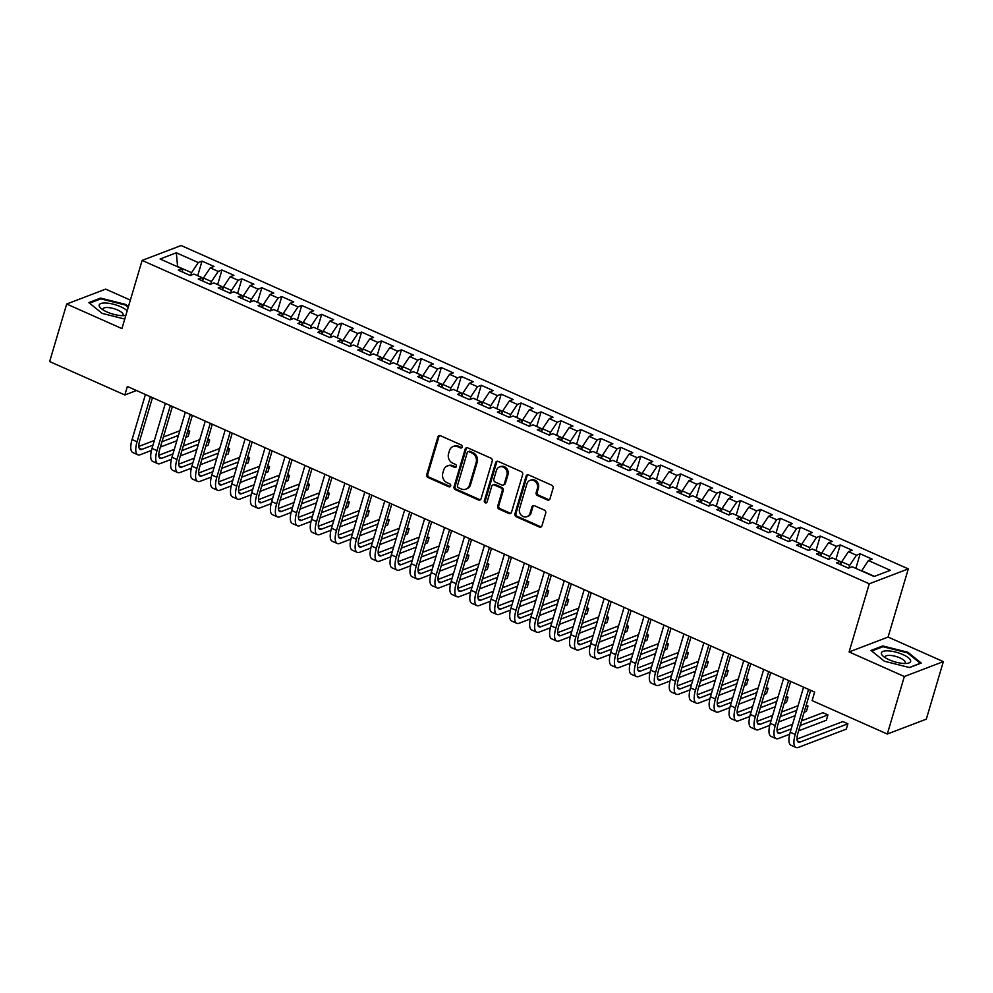 <?xml version="1.0" encoding="UTF-8"?>
<svg xmlns="http://www.w3.org/2000/svg" width="993" height="993" viewBox="0 0 993 993"><rect width="100%" height="100%" fill="white"/><g stroke="black" fill="none" stroke-linecap="round" stroke-linejoin="round"><path stroke-width="1.49" d="M462.204 447.049A1.614 1.415 -110.9 0 0 461.273 444.976L440.47 435.728A2.296 2.011 -110.9 0 0 437.888 436.945L426.742 474.592A2.296 2.011 -110.9 0 0 428.082 477.546L448.886 486.793A1.614 1.415 -110.9 0 0 450.685 485.949A1.614 1.415 -110.9 0 0 449.742 483.864L447.061 482.672A7.361 6.442 -110.9 0 1 442.779 473.202L443.697 470.061A7.361 6.442 -110.9 0 1 447.346 465.965A7.361 6.442 -110.9 0 1 451.952 466.151L454.645 467.355A1.614 1.415 -110.9 0 0 455.514 464.426L452.82 463.222A7.361 6.442 -110.9 0 1 448.538 453.751L449.469 450.611A7.361 6.442 -110.9 0 1 453.106 446.527A7.361 6.442 -110.9 0 1 457.711 446.701L460.404 447.905A1.614 1.415 -110.9 0 0 462.204 447.049M547.391 499.963A2.296 2.011 -110.9 0 0 549.973 498.734L553.101 488.171A2.296 2.011 -110.9 0 0 551.76 485.217L528.661 474.939A2.296 2.011 -110.9 0 0 526.079 476.168L514.933 513.803A2.296 2.011 -110.9 0 0 516.273 516.77L539.373 527.035A2.296 2.011 -110.9 0 0 541.955 525.818L545.728 513.058A2.296 2.011 -110.9 0 0 544.387 510.104L534.507 505.71A2.296 2.011 -110.9 0 0 531.925 506.926L530.051 513.257A6.157 5.387 -110.9 0 1 527.01 516.67A6.157 5.387 -110.9 0 1 521.139 515.044A6.157 5.387 -110.9 0 1 519.575 508.59L526.923 483.814A6.157 5.387 -110.9 0 1 529.964 480.401A6.157 5.387 -110.9 0 1 535.835 482.015A6.157 5.387 -110.9 0 1 537.399 488.469L536.17 492.602A2.296 2.011 -110.9 0 0 537.511 495.557L547.391 499.963L548.446 499.553A2.296 2.011 -110.9 0 0 549.328 499.727M904.338 676.518L943.35 661.623L888.102 637.059L849.102 651.954L904.338 676.518L887.308 734.038L812.113 700.611L814.632 692.084L127.365 386.463L124.845 394.978L136.513 390.522M849.102 651.954L869.285 583.785L142.123 260.414L181.136 245.519L908.297 568.89L869.285 583.785M130.368 300.097L105.692 289.124L66.692 304.019L121.928 328.596L142.123 260.414M66.692 304.019L49.65 361.551L124.845 394.978M492.218 461.1A2.296 2.011 -110.9 0 0 490.877 458.145L467.777 447.868A2.296 2.011 -110.9 0 0 465.196 449.084L454.049 486.731A2.296 2.011 -110.9 0 0 455.39 489.698L478.489 499.963A2.296 2.011 -110.9 0 0 481.071 498.747L492.218 461.1M498.225 461.41L521.325 471.675A2.296 2.011 -110.9 0 1 522.653 474.642L511.507 512.276A2.296 2.011 -110.9 0 1 508.937 513.505L499.045 509.111A2.296 2.011 -110.9 0 1 497.704 506.145L502.235 490.877A2.296 2.011 -110.9 0 0 500.894 487.911L494.328 485.006A2.296 2.011 -110.9 0 0 491.758 486.222L487.042 502.11A1.614 1.415 -110.9 0 1 484.311 500.894L495.644 462.626A2.296 2.011 -110.9 0 1 498.225 461.41M197.694 275.719L202.013 261.122L198.265 262.549L176.332 252.793L160.096 258.999L182.029 268.755L178.293 270.183L190.259 275.495L194.007 274.068L201.976 277.618L198.24 279.045L210.206 284.37L213.942 282.943L221.923 286.493L218.175 287.92L230.153 293.245L233.889 291.805L241.87 295.355L238.121 296.783L250.087 302.108L253.836 300.68L261.817 304.23L258.068 305.658L270.034 310.983L273.783 309.543L281.751 313.093L278.015 314.52L289.981 319.845L293.717 318.418L301.698 321.968L297.962 323.395L309.928 328.72L313.664 327.293L321.645 330.83L317.897 332.258L329.862 337.583L333.611 336.155L341.592 339.705L337.843 341.133L349.809 346.458L353.558 345.03L361.526 348.568L357.79 349.995L369.756 355.32L373.492 353.893L381.473 357.443L377.737 358.87L389.703 364.195L393.439 362.768L401.42 366.305L397.672 367.745L409.65 373.058L413.386 371.63L421.367 375.18L417.619 376.608L429.584 381.933L433.333 380.505L441.314 384.043L437.565 385.483L449.531 390.795L453.28 389.368L461.249 392.918L457.512 394.345L469.478 399.67L473.214 398.243L481.195 401.78L477.459 403.22L489.425 408.533L493.161 407.105L501.142 410.655L497.394 412.083L509.359 417.408L513.108 415.98L521.089 419.53L517.341 420.958L529.306 426.27L533.055 424.843L541.024 428.393L537.287 429.82L549.253 435.145L552.989 433.718L560.971 437.268L557.234 438.695L569.2 444.008L572.936 442.58L580.917 446.13L577.169 447.558L589.134 452.882L592.883 451.455L600.864 455.005L597.116 456.432L609.081 461.745L612.83 460.318L620.799 463.868L617.063 465.295L629.028 470.62L632.777 469.192L640.746 472.742L637.01 474.17L648.975 479.495L652.711 478.055L660.693 481.605L656.956 483.032L668.922 488.357L672.658 486.93L680.639 490.48L676.891 491.907L688.857 497.232L692.605 495.792L700.586 499.342L696.838 500.77L708.803 506.095L712.552 504.667L720.521 508.217L716.785 509.645L728.75 514.97L732.486 513.53L740.468 517.08L736.732 518.507L748.697 523.832L752.433 522.405L760.415 525.955L756.666 527.382L768.632 532.707L772.38 531.28L780.361 534.817L776.613 536.245L788.579 541.57L792.327 540.142L800.296 543.692L796.56 545.12L808.525 550.445L812.274 549.017L820.243 552.555L816.507 553.982L828.472 559.307L832.208 557.88L840.19 561.43L836.441 562.857L848.419 568.182L852.155 566.755L874.101 576.511L890.336 570.305L868.391 560.548L861.576 570.938M202.013 261.122L213.979 266.447L210.243 267.874L218.212 271.424L211.472 281.553L210.69 284.184M217.641 284.581L221.96 269.997L218.212 271.424M221.96 269.997L233.926 275.309L230.177 276.737L238.159 280.287L231.419 290.428L230.637 293.047M237.575 293.456L241.907 278.859L238.159 280.287M241.907 278.859L253.873 284.184L250.124 285.612L258.106 289.162L251.366 299.29L250.584 301.922M257.522 302.319L261.842 287.734L258.106 289.162M261.842 287.734L273.807 293.047L270.071 294.487L278.052 298.024L271.3 308.165L270.53 310.784M277.469 311.194L281.789 296.597L278.052 298.024M281.789 296.597L293.754 301.922L290.018 303.349L297.987 306.899L291.247 317.028L290.477 319.659M297.416 320.056L301.735 305.472L297.987 306.899M301.735 305.472L313.701 310.784L309.953 312.224L317.934 315.762L311.194 325.903L310.412 328.522M317.35 328.931L321.682 314.334L317.934 315.762M321.682 314.334L333.648 319.659L329.899 321.087L337.881 324.637L331.141 334.765L330.359 337.397M337.297 337.794L341.617 323.209L337.881 324.637M341.617 323.209L353.595 328.534L349.846 329.961L357.828 333.499L351.088 343.64L350.306 346.272M357.244 346.669L361.564 332.072L357.828 333.499M361.564 332.072L373.529 337.397L369.793 338.824L377.762 342.374L371.022 352.503L370.252 355.134M377.191 355.531L381.511 340.947L377.762 342.374M381.511 340.947L393.476 346.272L389.74 347.699L397.709 351.237L390.969 361.378L390.187 364.009M397.138 364.406L401.457 349.809L397.709 351.237M401.457 349.809L413.423 355.134L409.675 356.561L417.656 360.111L410.916 370.24L410.134 372.871M417.072 373.269L421.404 358.684L417.656 360.111M421.404 358.684L433.37 364.009L429.621 365.436L437.603 368.986L430.863 379.115L430.081 381.746M437.019 382.144L441.339 367.547L437.603 368.986M441.339 367.547L453.304 372.871L449.568 374.299L457.55 377.849L450.797 387.978L450.028 390.609M456.966 391.006L461.286 376.421L457.55 377.849M461.286 376.421L473.251 381.746L469.515 383.174L477.484 386.724L470.744 396.852L469.962 399.484M476.913 399.881L481.233 385.284L477.484 386.724M481.233 385.284L493.198 390.609L489.45 392.036L497.431 395.586L490.691 405.715L489.909 408.346M496.848 408.744L501.18 394.159L497.431 395.586M501.18 394.159L513.145 399.484L509.397 400.911L517.378 404.461L510.638 414.59L509.856 417.221M516.794 417.619L521.114 403.021L517.378 404.461M521.114 403.021L533.08 408.346L529.343 409.774L537.325 413.324L530.585 423.452L529.803 426.084M536.741 426.481L541.061 411.896L537.325 413.324M541.061 411.896L553.027 417.221L549.29 418.649L557.259 422.199L550.519 432.327L549.75 434.959M556.688 435.356L561.008 420.771L557.259 422.199M561.008 420.771L572.973 426.084L569.237 427.511L577.206 431.061L570.466 441.19L569.684 443.821M576.635 444.231L580.955 429.634L577.206 431.061M580.955 429.634L592.92 434.959L589.172 436.386L597.153 439.936L590.413 450.065L589.631 452.696M596.57 453.093L600.902 438.509L597.153 439.936M600.902 438.509L612.867 443.821L609.119 445.249L617.1 448.799L610.36 458.927L609.578 461.559M616.516 461.968L620.836 447.371L617.1 448.799M620.836 447.371L632.802 452.696L629.066 454.124L637.047 457.674L630.294 467.802L629.525 470.434M636.463 470.831L640.783 456.246L637.047 457.674M640.783 456.246L652.749 461.559L649.012 462.986L656.981 466.536L650.241 476.677L649.459 479.296M656.41 479.706L660.73 465.109L656.981 466.536M660.73 465.109L672.695 470.434L668.947 471.861L676.928 475.411L670.188 485.54L669.406 488.171M676.345 488.568L680.677 473.984L676.928 475.411M680.677 473.984L692.642 479.296L688.894 480.736L696.875 484.274L690.135 494.415L689.353 497.034M696.292 497.443L700.611 482.846L696.875 484.274M700.611 482.846L712.577 488.171L708.841 489.599L716.822 493.149L710.082 503.277L709.3 505.909M716.238 506.306L720.558 491.721L716.822 493.149M720.558 491.721L732.524 497.034L728.788 498.474L736.756 502.011L730.016 512.152L729.247 514.771M736.185 515.181L740.505 500.584L736.756 502.011M740.505 500.584L752.471 505.909L748.722 507.336L756.703 510.886L749.963 521.015L749.181 523.646M756.132 524.043L760.452 509.459L756.703 510.886M760.452 509.459L772.417 514.771L768.669 516.211L776.65 519.749L769.91 529.89L769.128 532.509M776.067 532.918L780.399 518.321L776.65 519.749M780.399 518.321L792.364 523.646L788.616 525.074L796.597 528.624L789.857 538.752L789.075 541.384M796.014 541.781L800.333 527.196L796.597 528.624M800.333 527.196L812.299 532.521L808.563 533.949L816.544 537.486L809.791 547.627L809.022 550.259M815.961 550.656L820.28 536.059L816.544 537.486M820.28 536.059L832.246 541.384L828.51 542.811L836.478 546.361L829.738 556.49L828.956 559.121M835.907 559.518L840.227 544.934L836.478 546.361M840.227 544.934L852.193 550.259L848.444 551.686L856.425 555.224L849.685 565.365L848.903 567.996M855.842 568.393L860.174 553.796L856.425 555.224M860.174 553.796L872.139 559.121L868.391 560.548M840.19 561.43L841.046 564.905M874.448 576.374L861.651 570.677M820.243 552.555L821.099 556.03M849.685 565.365L841.704 561.815L840.934 564.446M848.444 551.686L841.704 561.815M800.296 543.692L801.152 547.168M829.738 556.49L821.757 552.94L820.988 555.571M828.51 542.811L821.757 552.94M780.361 534.817L781.206 538.293M809.791 547.627L801.823 544.077L801.041 546.709M808.563 533.949L801.823 544.077M760.415 525.955L761.259 529.418M789.857 538.752L781.876 535.202L781.094 537.834M788.616 525.074L781.876 535.202M740.468 517.08L741.324 520.555M769.91 529.89L761.929 526.34L761.147 528.971M768.669 516.211L761.929 526.34M720.521 508.217L721.377 511.68M749.963 521.015L741.982 517.465L741.212 520.096M748.722 507.336L741.982 517.465M700.586 499.342L701.43 502.818M730.016 512.152L722.048 508.602L721.266 511.234M728.788 498.474L722.048 508.602M680.639 490.48L681.483 493.943M710.082 503.277L702.101 499.727L701.319 502.359M708.841 489.599L702.101 499.727M660.693 481.605L661.549 485.08M690.135 494.415L682.154 490.865L681.372 493.496M688.894 480.736L682.154 490.865M640.746 472.742L641.602 476.206M670.188 485.54L662.207 481.99L661.437 484.621M668.947 471.861L662.207 481.99M620.799 463.868L621.655 467.343M650.241 476.677L642.26 473.127L641.49 475.759M649.012 462.986L642.26 473.127M600.864 455.005L601.708 458.468M630.294 467.802L622.326 464.252L621.544 466.884M629.066 454.124L622.326 464.252M580.917 446.13L581.761 449.606M610.36 458.927L602.379 455.39L601.597 458.009M609.119 445.249L602.379 455.39M560.971 437.268L561.827 440.731M590.413 450.065L582.432 446.515L581.65 449.146M589.172 436.386L582.432 446.515M541.024 428.393L541.88 431.868M570.466 441.19L562.485 437.652L561.715 440.271M569.237 427.511L562.485 437.652M521.089 419.53L521.933 422.993M550.519 432.327L542.55 428.777L541.768 431.409M549.29 418.649L542.55 428.777M501.142 410.655L501.986 414.131M530.585 423.452L522.603 419.915L521.821 422.534M529.343 409.774L522.603 419.915M481.195 401.78L482.052 405.256M510.638 414.59L502.657 411.04L501.875 413.671M509.397 400.911L502.657 411.04M461.249 392.918L462.105 396.393M490.691 405.715L482.71 402.177L481.94 404.796M489.45 392.036L482.71 402.177M441.314 384.043L442.158 387.518M470.744 396.852L462.775 393.302L461.993 395.934M469.515 383.174L462.775 393.302M421.367 375.18L422.211 378.656M450.797 387.978L442.828 384.44L442.046 387.059M449.568 374.299L442.828 384.44M401.42 366.305L402.264 369.781M430.863 379.115L422.881 375.565L422.099 378.196M429.621 365.436L422.881 375.565M381.473 357.443L382.33 360.918M410.916 370.24L402.935 366.69L402.153 369.322M409.675 356.561L402.935 366.69M361.526 348.568L362.383 352.043M390.969 361.378L382.988 357.828L382.218 360.459M389.74 347.699L382.988 357.828M341.592 339.705L342.436 343.181M371.022 352.503L363.053 348.953L362.271 351.584M369.793 338.824L363.053 348.953M321.645 330.83L322.489 334.306M351.088 343.64L343.106 340.09L342.324 342.722M349.846 329.961L343.106 340.09M301.698 321.968L302.555 325.431M331.141 334.765L323.159 331.215L322.377 333.847M329.899 321.087L323.159 331.215M281.751 313.093L282.608 316.568M311.194 325.903L303.213 322.353L302.443 324.984M309.953 312.224L303.213 322.353M261.817 304.23L262.661 307.693M291.247 317.028L283.278 313.478L282.496 316.109M290.018 303.349L283.278 313.478M241.87 295.355L242.714 298.831M271.3 308.165L263.331 304.615L262.549 307.247M270.071 294.487L263.331 304.615M221.923 286.493L222.767 289.956M251.366 299.29L243.384 295.74L242.602 298.372M250.124 285.612L243.384 295.74M201.976 277.618L202.833 281.093M231.419 290.428L223.437 286.878L222.655 289.509M230.177 276.737L223.437 286.878M182.029 268.755L182.886 272.219M211.472 281.553L203.491 278.003L202.721 280.634M210.243 267.874L203.491 278.003M887.308 734.038L926.308 719.155L943.35 661.623M888.102 637.059L908.297 568.89M198.265 262.549L191.525 272.69L190.755 275.309M191.525 272.69L177.573 266.472L176.332 252.793M128.432 306.651L125.664 304.417L100.541 298.099L88.799 302.592L102.167 313.391L124.758 319.063M882.752 645.946L870.998 650.427L884.378 661.226L909.501 667.544L921.243 663.063L907.875 652.264L882.752 645.946L882.454 646.927M461.894 447.62A1.614 1.415 -110.9 0 1 461.46 447.495L458.766 446.304A7.361 6.442 -110.9 0 0 454.161 446.118L453.106 446.527M447.346 465.965L448.402 465.568A7.361 6.442 -110.9 0 1 453.007 465.754L455.7 466.946A1.614 1.415 -110.9 0 0 456.122 467.058M439.589 435.555A2.296 2.011 -110.9 0 0 438.943 436.548L427.797 474.182A2.296 2.011 -110.9 0 0 429.137 477.149L449.941 486.396A1.614 1.415 -110.9 0 0 450.363 486.508M466.896 447.694A2.296 2.011 -110.9 0 0 466.251 448.687L455.104 486.334A2.296 2.011 -110.9 0 0 456.445 489.288L479.545 499.566A2.296 2.011 -110.9 0 0 480.426 499.74M469.068 451.753A1.614 1.415 -110.9 0 0 467.256 452.609L457.475 485.651A1.614 1.415 -110.9 0 0 458.406 487.724L461.249 488.99A7.361 6.442 -110.9 0 0 465.854 489.164A7.361 6.442 -110.9 0 0 469.49 485.08L476.181 462.49A7.361 6.442 -110.9 0 0 471.898 453.019L469.068 451.753L470.123 451.356A1.614 1.415 -110.9 0 0 469.106 451.306L468.063 451.716M465.854 489.164L466.909 488.767A7.361 6.442 -110.9 0 0 470.545 484.671L469.49 485.08M470.123 451.356L472.953 452.609A7.361 6.442 -110.9 0 1 477.236 462.093L470.545 484.671M492.888 484.944L493.943 484.547A2.296 2.011 -110.9 0 1 495.383 484.596L501.949 487.513A2.296 2.011 -110.9 0 1 503.277 490.48L498.759 505.747A2.296 2.011 -110.9 0 0 500.1 508.701L509.98 513.096A2.296 2.011 -110.9 0 0 510.861 513.269M497.344 461.236A2.296 2.011 -110.9 0 0 496.699 462.229L485.366 500.497A1.614 1.415 -110.9 0 0 486.731 502.681M506.926 475.039A6.157 5.387 -110.9 0 0 505.363 468.584A6.157 5.387 -110.9 0 0 499.491 466.958A6.157 5.387 -110.9 0 0 496.45 470.384L493.856 479.11A2.296 2.011 -110.9 0 0 495.197 482.077L501.763 484.994A2.296 2.011 -110.9 0 0 504.332 483.765L506.926 475.039L507.969 474.629A6.157 5.387 -110.9 0 0 506.418 468.175A6.157 5.387 -110.9 0 0 500.546 466.561L499.491 466.958M503.203 485.043L504.245 484.646A2.296 2.011 -110.9 0 0 505.387 483.368L504.332 483.765M507.969 474.629L505.387 483.368M529.964 480.401L531.019 479.991A6.157 5.387 -110.9 0 1 536.89 481.605A6.157 5.387 -110.9 0 1 538.442 488.072L537.225 492.193A2.296 2.011 -110.9 0 0 538.566 495.159L548.446 499.553M527.01 516.67L528.065 516.261A6.157 5.387 -110.9 0 0 531.106 512.847L530.051 513.257M533.626 505.536A2.296 2.011 -110.9 0 0 532.98 506.517L531.106 512.847M527.779 474.766A2.296 2.011 -110.9 0 0 527.134 475.759L515.988 513.406A2.296 2.011 -110.9 0 0 517.328 516.36L540.428 526.638A2.296 2.011 -110.9 0 0 541.309 526.811M125.428 305.199L125.664 304.417M100.256 299.092L100.541 298.099M907.639 653.034L907.875 652.264M151.482 450.437L140.236 454.72A17.564 6.38 -66 0 1 137.828 454.794L132.839 452.585A17.564 6.38 -66 0 1 132.069 439.551L145.425 394.494M137.828 454.794A17.564 6.38 -66 0 1 137.059 441.761L150.402 396.704M152.475 397.622L139.69 440.755A11.717 4.257 114 0 0 140.212 449.444A11.717 4.257 114 0 0 141.813 449.395L152.996 445.137M161.983 441.699L178.442 435.418M187.441 431.98L189.725 431.111L187.938 430.304M138.834 446.416L154.362 440.482M163.361 437.044L179.82 430.763M189.725 431.111L188.149 436.436L185.865 437.305M176.866 440.743L160.407 447.024M171.417 459.3L160.183 463.594A17.564 6.38 -66 0 1 157.775 463.669L152.785 461.447A17.564 6.38 -66 0 1 152.016 448.414L165.359 403.357M157.775 463.669A17.564 6.38 -66 0 1 157.006 450.636L170.349 405.578M172.41 406.497L159.637 449.63A11.717 4.257 114 0 0 160.146 458.319A11.717 4.257 114 0 0 161.76 458.269L172.931 454M181.93 450.561L198.389 444.281M207.388 440.842L209.672 439.973L207.872 439.179M158.781 455.278L174.309 449.357M183.308 445.919L199.754 439.638M209.672 439.973L208.096 445.298L205.799 446.18M196.8 449.606L180.354 455.886M191.364 468.175L180.118 472.469A17.564 6.38 -66 0 1 177.71 472.544L172.732 470.322A17.564 6.38 -66 0 1 171.963 457.289L185.306 412.232M177.71 472.544A17.564 6.38 -66 0 1 176.953 459.498L190.296 414.441M192.357 415.359L179.584 458.493A11.717 4.257 114 0 0 180.093 467.182A11.717 4.257 114 0 0 181.694 467.132L192.878 462.875M201.877 459.436L218.323 453.156M227.323 449.717L229.619 448.848L227.819 448.042M178.728 464.153L194.256 458.22M203.255 454.782L219.701 448.501M229.619 448.848L228.042 454.173L225.746 455.042M216.747 458.481L200.301 464.761M127.191 310.834A15.23 4.816 16.5 0 0 110.484 303.573A15.23 4.816 16.5 0 0 99.139 305.645A15.23 4.816 16.5 0 0 101.087 308.475A15.23 4.816 16.5 0 0 124.907 315.538A15.23 4.816 16.5 0 0 125.85 315.364M122.238 315.65A10.427 3.302 16.5 0 0 123.033 314.818A10.427 3.302 16.5 0 0 123.07 314.371A10.427 3.302 16.5 0 0 113.326 308.5A10.427 3.302 16.5 0 0 103.049 308.897A10.427 3.302 16.5 0 0 103.011 309.332A10.427 3.302 16.5 0 0 103.26 310.027M89.531 303.175L100.839 298.868L125.168 304.988L128.196 307.433M910.655 660.854A15.23 4.816 16.5 0 0 895.45 652.029A15.23 4.816 16.5 0 0 881.35 653.493A15.23 4.816 16.5 0 0 883.298 656.323A15.23 4.816 16.5 0 0 907.118 663.374A15.23 4.816 16.5 0 0 910.655 660.854M904.449 663.498A10.427 3.302 16.5 0 0 905.244 662.654A10.427 3.302 16.5 0 0 905.281 662.219A10.427 3.302 16.5 0 0 895.537 656.348A10.427 3.302 16.5 0 0 885.26 656.733A10.427 3.302 16.5 0 0 885.222 657.167A10.427 3.302 16.5 0 0 885.458 657.875M871.742 651.023L883.038 646.704L907.379 652.823L920.337 663.287L909.315 667.507M211.31 477.037L200.065 481.332A17.564 6.38 -66 0 1 197.657 481.406L192.679 479.185A17.564 6.38 -66 0 1 191.91 466.151L205.253 421.094M197.657 481.406A17.564 6.38 -66 0 1 196.887 468.373L210.243 423.316M212.303 424.234L199.531 467.368A11.717 4.257 114 0 0 200.04 476.057A11.717 4.257 114 0 0 201.641 476.007L212.825 471.737M221.824 468.299L238.27 462.018M247.269 458.592L249.566 457.711L247.766 456.917M198.662 473.028L214.203 467.095M223.202 463.657L239.648 457.376M249.566 457.711L247.989 463.036L245.693 463.917M236.694 467.343L220.247 473.624M231.257 485.912L220.012 490.207A17.564 6.38 -66 0 1 217.604 490.281L212.614 488.059A17.564 6.38 -66 0 1 211.844 475.026L225.2 429.969M217.604 490.281A17.564 6.38 -66 0 1 216.834 477.236L230.177 432.178M232.25 433.097L219.465 476.23A11.717 4.257 114 0 0 219.987 484.919A11.717 4.257 114 0 0 221.588 484.869L232.772 480.612M241.771 477.174L258.217 470.893M267.216 467.455L269.5 466.586L267.713 465.779M218.609 481.89L234.137 475.957M243.136 472.531L259.595 466.238M269.5 466.586L267.924 471.911L265.64 472.78M256.641 476.218L240.182 482.499M251.192 494.775L239.958 499.069A17.564 6.38 -66 0 1 237.55 499.144L232.561 496.922A17.564 6.38 -66 0 1 231.791 483.889L245.134 438.832M237.55 499.144A17.564 6.38 -66 0 1 236.781 486.111L250.124 441.053M252.197 441.972L239.412 485.105A11.717 4.257 114 0 0 239.921 493.794A11.717 4.257 114 0 0 241.535 493.744L252.706 489.475M261.705 486.036L278.164 479.756M287.163 476.33L289.447 475.448L287.66 474.654M238.556 490.765L254.084 484.832M263.083 481.394L279.542 475.113M289.447 475.448L287.871 480.773L285.574 481.655M276.588 485.08L260.129 491.361M271.139 503.65L259.893 507.944A17.564 6.38 -66 0 1 257.497 508.019L252.507 505.797A17.564 6.38 -66 0 1 251.738 492.764L265.081 447.706M257.497 508.019A17.564 6.38 -66 0 1 256.728 494.986L270.071 449.916M272.132 450.834L259.359 493.968A11.717 4.257 114 0 0 259.868 502.669A11.717 4.257 114 0 0 261.469 502.619L272.653 498.349M281.652 494.911L298.099 488.63M307.098 485.192L309.394 484.323L307.594 483.517M258.503 499.628L274.031 493.695M283.03 490.269L299.476 483.988M309.394 484.323L307.818 489.648L305.521 490.517M296.522 493.955L280.076 500.236M291.086 512.512L279.84 516.807A17.564 6.38 -66 0 1 277.432 516.881L272.454 514.672A17.564 6.38 -66 0 1 271.685 501.626L285.028 456.569M277.432 516.881A17.564 6.38 -66 0 1 276.662 503.848L290.018 458.791M292.079 459.709L279.306 502.843A11.717 4.257 114 0 0 279.815 511.532A11.717 4.257 114 0 0 281.416 511.482L292.6 507.212M301.599 503.774L318.045 497.493M327.045 494.067L329.341 493.186L327.541 492.391M278.437 508.503L293.978 502.57M302.977 499.131L319.423 492.851M329.341 493.186L327.764 498.511L325.468 499.392M316.469 502.818L300.023 509.099M311.032 521.387L299.787 525.682A17.564 6.38 -66 0 1 297.379 525.756L292.389 523.534A17.564 6.38 -66 0 1 291.632 510.501L304.975 465.444M297.379 525.756A17.564 6.38 -66 0 1 296.609 512.723L309.953 467.653M312.025 468.572L299.253 511.705A11.717 4.257 114 0 0 299.762 520.406A11.717 4.257 114 0 0 301.363 520.357L312.547 516.087M321.546 512.649L337.992 506.368M346.991 502.93L349.275 502.061L347.488 501.254M298.384 517.365L313.925 511.432M322.924 508.006L339.37 501.726M349.275 502.061L347.699 507.386L345.415 508.255M336.416 511.693L319.969 517.974M330.979 530.25L319.734 534.544A17.564 6.38 -66 0 1 317.326 534.619L312.336 532.409A17.564 6.38 -66 0 1 311.566 519.364L324.922 474.306M317.326 534.619A17.564 6.38 -66 0 1 316.556 521.586L329.899 476.528M331.972 477.447L319.187 520.58A11.717 4.257 114 0 0 319.709 529.269A11.717 4.257 114 0 0 321.31 529.219L332.481 524.949M341.48 521.511L357.939 515.23M366.938 511.805L369.222 510.923L367.435 510.129M318.331 526.24L333.859 520.307M342.858 516.869L359.317 510.588M369.222 510.923L367.646 516.248L365.362 517.13M356.363 520.568L339.904 526.849M350.914 539.125L339.668 543.419A17.564 6.38 -66 0 1 337.272 543.494L332.283 541.272A17.564 6.38 -66 0 1 331.513 528.239L344.856 483.181M337.272 543.494A17.564 6.38 -66 0 1 336.503 530.461L349.846 485.391M351.907 486.309L339.134 529.455A11.717 4.257 114 0 0 339.643 538.144A11.717 4.257 114 0 0 341.257 538.094L352.428 533.824M361.427 530.386L377.886 524.105M386.873 520.667L389.169 519.798L387.369 518.991M338.278 535.103L353.806 529.17M362.805 525.744L379.252 519.463M389.169 519.798L387.593 525.123L385.296 525.992M376.297 529.43L359.851 535.711M370.861 547.987L359.615 552.282A17.564 6.38 -66 0 1 357.207 552.356L352.23 550.147A17.564 6.38 -66 0 1 351.46 537.114L364.803 492.044M357.207 552.356A17.564 6.38 -66 0 1 356.45 539.323L369.793 494.266M371.854 495.184L359.081 538.318A11.717 4.257 114 0 0 359.59 547.006A11.717 4.257 114 0 0 361.191 546.957L372.375 542.687M381.374 539.249L397.821 532.968M406.82 529.542L409.116 528.661L407.316 527.866M358.212 543.978L373.753 538.045M382.752 534.606L399.198 528.326M409.116 528.661L407.54 533.986L405.243 534.867M396.244 538.305L379.798 544.586M390.808 556.862L379.562 561.157A17.564 6.38 -66 0 1 377.154 561.231L372.176 559.009A17.564 6.38 -66 0 1 371.407 545.976L384.75 500.919M377.154 561.231A17.564 6.38 -66 0 1 376.384 548.198L389.74 503.141M391.801 504.059L379.028 547.193A11.717 4.257 114 0 0 379.537 555.881A11.717 4.257 114 0 0 381.138 555.832L392.322 551.562M401.321 548.124L417.768 541.843M426.767 538.405L429.063 537.536L427.263 536.729M378.159 552.84L393.7 546.907M402.699 543.481L419.145 537.201M429.063 537.536L427.474 542.861L425.19 543.73M416.191 547.168L399.745 553.449M410.754 565.725L399.509 570.019A17.564 6.38 -66 0 1 397.101 570.094L392.111 567.884A17.564 6.38 -66 0 1 391.341 554.851L404.697 509.781M397.101 570.094A17.564 6.38 -66 0 1 396.331 557.061L409.675 512.003M411.747 512.922L398.963 556.055A11.717 4.257 114 0 0 399.484 564.744A11.717 4.257 114 0 0 401.085 564.694L412.269 560.424M421.268 556.999L437.714 550.718M446.713 547.28L448.997 546.398L447.21 545.604M398.106 561.715L413.634 555.782M422.633 552.344L439.092 546.063M448.997 546.398L447.421 551.723L445.137 552.604M436.138 556.043L419.679 562.323M430.689 574.599L419.456 578.894A17.564 6.38 -66 0 1 417.048 578.969L412.058 576.747A17.564 6.38 -66 0 1 411.288 563.714L424.632 518.656M417.048 578.969A17.564 6.38 -66 0 1 416.278 565.936L429.621 520.878M431.694 521.797L418.909 564.93A11.717 4.257 114 0 0 419.418 573.619A11.717 4.257 114 0 0 421.032 573.569L432.203 569.299M441.202 565.861L457.661 559.58M466.66 556.142L468.944 555.273L467.157 554.466M418.053 570.578L433.581 564.645M442.58 561.219L459.039 554.938M468.944 555.273L467.368 560.598L465.072 561.467M456.085 564.905L439.626 571.186M450.636 583.462L439.39 587.757A17.564 6.38 -66 0 1 436.994 587.831L432.005 585.622A17.564 6.38 -66 0 1 431.235 572.589L444.579 527.519M436.994 587.831A17.564 6.38 -66 0 1 436.225 574.798L449.568 529.741M451.629 530.659L438.856 573.793A11.717 4.257 114 0 0 439.365 582.481A11.717 4.257 114 0 0 440.966 582.432L452.15 578.162M461.149 574.736L477.596 568.455M486.595 565.017L488.891 564.136L487.091 563.341M438 579.453L453.528 573.52M462.527 570.081L478.974 563.801M488.891 564.136L487.315 569.461L485.018 570.342M476.019 573.78L459.573 580.061M470.583 592.337L459.337 596.632A17.564 6.38 -66 0 1 456.929 596.706L451.952 594.484A17.564 6.38 -66 0 1 451.182 581.451L464.525 536.394M456.929 596.706A17.564 6.38 -66 0 1 456.159 583.673L469.515 538.616M471.576 539.534L458.803 582.668A11.717 4.257 114 0 0 459.312 591.356A11.717 4.257 114 0 0 460.913 591.307L472.097 587.037M481.096 583.599L497.543 577.318M506.542 573.88L508.838 573.011L507.038 572.216M457.934 588.315L473.475 582.394M482.474 578.956L498.92 572.676M508.838 573.011L507.262 578.336L504.965 579.204M495.966 582.643L479.52 588.923M490.53 601.199L479.284 605.494A17.564 6.38 -66 0 1 476.876 605.569L471.886 603.359A17.564 6.38 -66 0 1 471.116 590.326L484.472 545.269M476.876 605.569A17.564 6.38 -66 0 1 476.106 592.536L489.45 547.478M491.523 548.397L478.75 591.53A11.717 4.257 114 0 0 479.259 600.219A11.717 4.257 114 0 0 480.86 600.169L492.044 595.899M501.043 592.473L517.49 586.193M526.489 582.754L528.773 581.873L526.985 581.079M477.881 597.19L493.422 591.257M502.408 587.819L518.867 581.538M528.773 581.873L527.196 587.198L524.912 588.079M515.913 591.518L499.467 597.798M510.476 610.074L499.231 614.369A17.564 6.38 -66 0 1 496.823 614.444L491.833 612.222A17.564 6.38 -66 0 1 491.063 599.189L504.419 554.131M496.823 614.444A17.564 6.38 -66 0 1 496.053 601.41L509.397 556.353M511.469 557.272L498.685 600.405A11.717 4.257 114 0 0 499.206 609.094A11.717 4.257 114 0 0 500.807 609.044L511.978 604.774M520.977 601.336L537.436 595.055M546.435 591.617L548.719 590.748L546.932 589.954M497.828 606.053L513.356 600.132M522.355 596.694L538.814 590.413M548.719 590.748L547.143 596.073L544.859 596.942M535.86 600.38L519.401 606.661M530.411 618.949L519.165 623.232A17.564 6.38 -66 0 1 516.77 623.306L511.78 621.097A17.564 6.38 -66 0 1 511.01 608.064L524.354 563.006M516.77 623.306A17.564 6.38 -66 0 1 516 610.273L529.343 565.216M531.404 566.134L518.631 609.268A11.717 4.257 114 0 0 519.14 617.956A11.717 4.257 114 0 0 520.754 617.907L531.925 613.637M540.924 610.211L557.383 603.93M566.37 600.492L568.666 599.611L566.866 598.816M517.775 614.928L533.303 608.994M542.302 605.556L558.749 599.275M568.666 599.611L567.09 604.948L564.794 605.817M555.795 609.255L539.348 615.536M550.358 627.812L539.112 632.107A17.564 6.38 -66 0 1 536.704 632.181L531.727 629.959A17.564 6.38 -66 0 1 530.957 616.926L544.301 571.869M536.704 632.181A17.564 6.38 -66 0 1 535.947 619.148L549.29 574.091M551.351 575.009L538.578 618.142A11.717 4.257 114 0 0 539.087 626.831A11.717 4.257 114 0 0 540.688 626.782L551.872 622.512M560.871 619.073L577.318 612.793M586.317 609.354L588.613 608.486L586.813 607.691M537.709 623.79L553.25 617.869M562.249 614.431L578.696 608.15M588.613 608.486L587.037 613.811L584.74 614.692M575.741 618.118L559.295 624.398M570.305 636.687L559.059 640.969A17.564 6.38 -66 0 1 556.651 641.044L551.661 638.834A17.564 6.38 -66 0 1 550.904 625.801L564.247 580.744M556.651 641.044A17.564 6.38 -66 0 1 555.881 628.01L569.237 582.953M571.298 583.872L558.525 627.005A11.717 4.257 114 0 0 559.034 635.694A11.717 4.257 114 0 0 560.635 635.644L571.819 631.374M580.818 627.948L597.265 621.668M606.264 618.229L608.56 617.348L606.76 616.554M557.656 632.665L573.197 626.732M582.196 623.294L598.642 617.013M608.56 617.348L606.971 622.685L604.687 623.554M595.688 626.993L579.242 633.273M590.252 645.549L579.006 649.844A17.564 6.38 -66 0 1 576.598 649.918L571.608 647.697A17.564 6.38 -66 0 1 570.838 634.664L584.194 589.606M576.598 649.918A17.564 6.38 -66 0 1 575.828 636.885L589.172 591.828M591.245 592.747L578.46 635.88A11.717 4.257 114 0 0 578.981 644.569A11.717 4.257 114 0 0 580.582 644.519L591.766 640.249M600.753 636.811L617.212 630.53M626.211 627.092L628.495 626.223L626.707 625.429M577.603 641.528L593.131 635.607M602.13 632.169L618.589 625.888M628.495 626.223L626.918 631.548L624.634 632.429M615.635 635.855L599.176 642.136M610.186 654.424L598.953 658.707A17.564 6.38 -66 0 1 596.545 658.793L591.555 656.572A17.564 6.38 -66 0 1 590.785 643.538L604.129 598.481M596.545 658.793A17.564 6.38 -66 0 1 595.775 645.748L609.119 600.691M611.191 601.609L598.407 644.742A11.717 4.257 114 0 0 598.916 653.431A11.717 4.257 114 0 0 600.529 653.382L611.7 649.124M620.699 645.686L637.158 639.405M646.158 635.967L648.441 635.098L646.642 634.291M597.55 650.403L613.078 644.469M622.077 641.031L638.536 634.75M648.441 635.098L646.865 640.423L644.569 641.292M635.582 644.73L619.123 651.011M630.133 663.287L618.887 667.581A17.564 6.38 -66 0 1 616.492 667.656L611.502 665.434A17.564 6.38 -66 0 1 610.732 652.401L624.076 607.344M616.492 667.656A17.564 6.38 -66 0 1 615.722 654.623L629.066 609.565M631.126 610.484L618.354 653.617A11.717 4.257 114 0 0 618.862 662.306A11.717 4.257 114 0 0 620.464 662.257L631.647 657.987M640.646 654.548L657.093 648.268M666.092 644.829L668.388 643.96L666.588 643.166M617.497 659.265L633.025 653.344M642.024 649.906L658.471 643.625M668.388 643.96L666.812 649.285L664.516 650.167M655.517 653.593L639.07 659.873M650.08 672.162L638.834 676.456A17.564 6.38 -66 0 1 636.426 676.531L631.449 674.309A17.564 6.38 -66 0 1 630.679 661.276L644.023 616.219M636.426 676.531A17.564 6.38 -66 0 1 635.657 663.485L649.012 618.428M651.073 619.347L638.3 662.48A11.717 4.257 114 0 0 638.809 671.169A11.717 4.257 114 0 0 640.411 671.119L651.594 666.862M660.593 663.423L677.04 657.143M686.039 653.704L688.335 652.835L686.535 652.029M637.432 668.14L652.972 662.207M661.971 658.769L678.418 652.488M688.335 652.835L686.759 658.16L684.462 659.029M675.463 662.468L659.017 668.748M670.027 681.024L658.781 685.319A17.564 6.38 -66 0 1 656.373 685.393L651.383 683.172A17.564 6.38 -66 0 1 650.614 670.138L663.969 625.081M656.373 685.393A17.564 6.38 -66 0 1 655.603 672.36L668.947 627.303M671.02 628.221L658.235 671.355A11.717 4.257 114 0 0 658.756 680.044A11.717 4.257 114 0 0 660.357 679.994L671.541 675.724M680.54 672.286L696.987 666.005M705.986 662.579L708.27 661.698L706.482 660.904M657.378 677.015L672.919 671.082M681.906 667.644L698.364 661.363M708.27 661.698L706.693 667.023L704.409 667.904M695.41 671.33L678.951 677.611M689.974 689.899L678.728 694.194A17.564 6.38 -66 0 1 676.32 694.268L671.33 692.047A17.564 6.38 -66 0 1 670.56 679.013L683.916 633.956M676.32 694.268A17.564 6.38 -66 0 1 675.55 681.223L688.894 636.165M690.967 637.084L678.182 680.217A11.717 4.257 114 0 0 678.703 688.906A11.717 4.257 114 0 0 680.304 688.857L691.476 684.599M700.475 681.161L716.934 674.88M725.933 671.442L728.217 670.573L726.429 669.766M677.325 685.878L692.853 679.944M701.852 676.518L718.311 670.238M728.217 670.573L726.64 675.898L724.356 676.767M715.357 680.205L698.898 686.486M709.908 698.762L698.662 703.056A17.564 6.38 -66 0 1 696.267 703.131L691.277 700.909A17.564 6.38 -66 0 1 690.507 687.876L703.851 642.819M696.267 703.131A17.564 6.38 -66 0 1 695.497 690.098L708.841 645.04M710.901 645.959L698.129 689.092A11.717 4.257 114 0 0 698.638 697.781A11.717 4.257 114 0 0 700.251 697.731L711.422 693.462M720.421 690.023L736.88 683.743M745.867 680.317L748.163 679.435L746.364 678.641M697.272 694.752L712.8 688.819M721.799 685.381L738.246 679.1M748.163 679.435L746.587 684.76L744.291 685.642M735.292 689.068L718.845 695.348M729.855 707.637L718.609 711.931A17.564 6.38 -66 0 1 716.201 712.006L711.224 709.784A17.564 6.38 -66 0 1 710.454 696.751L723.798 651.693M716.201 712.006A17.564 6.38 -66 0 1 715.432 698.973L728.788 653.903M730.848 654.821L718.076 697.955A11.717 4.257 114 0 0 718.584 706.656A11.717 4.257 114 0 0 720.186 706.606L731.369 702.336M740.368 698.898L756.815 692.617M765.814 689.179L768.11 688.31L766.311 687.504M717.207 703.615L732.747 697.682M741.746 694.256L758.193 687.975M768.11 688.31L766.534 693.635L764.238 694.504M755.239 697.942L738.792 704.223M749.802 716.499L738.556 720.794A17.564 6.38 -66 0 1 736.148 720.868L731.158 718.659A17.564 6.38 -66 0 1 730.401 705.613L743.745 660.556M736.148 720.868A17.564 6.38 -66 0 1 735.379 707.835L748.734 662.778M750.795 663.696L738.022 706.83A11.717 4.257 114 0 0 738.531 715.519A11.717 4.257 114 0 0 740.133 715.469L751.316 711.199M760.315 707.761L776.762 701.48M785.761 698.054L788.057 697.173L786.257 696.378M737.154 712.49L752.694 706.557M761.693 703.118L778.14 696.838M788.057 697.173L786.468 702.498L784.185 703.379M775.185 706.805L758.739 713.098M769.749 725.374L758.503 729.669A17.564 6.38 -66 0 1 756.095 729.743L751.105 727.521A17.564 6.38 -66 0 1 750.336 714.488L763.691 669.431M756.095 729.743A17.564 6.38 -66 0 1 755.325 716.71L768.669 671.64M770.742 672.559L757.957 715.705A11.717 4.257 114 0 0 758.478 724.394A11.717 4.257 114 0 0 760.079 724.344L771.263 720.074M780.25 716.636L796.709 710.355M805.708 706.917L807.992 706.048L806.204 705.241M757.1 721.352L772.628 715.419M781.628 711.993L798.087 705.713M807.992 706.048L806.415 711.373L804.131 712.242M795.132 715.68L778.673 721.961M789.683 734.237L778.45 738.531A17.564 6.38 -66 0 1 776.042 738.606L771.052 736.396A17.564 6.38 -66 0 1 770.283 723.351L783.626 678.293M776.042 738.606A17.564 6.38 -66 0 1 775.272 725.573L788.616 680.515M790.689 681.434L777.904 724.567A11.717 4.257 114 0 0 778.413 733.256A11.717 4.257 114 0 0 780.026 733.206L791.198 728.936M800.197 725.498L827.939 714.91L822.949 712.701L801.574 720.856M777.047 730.227L792.575 724.294M827.939 714.91L826.362 720.235L798.62 730.836M810.623 690.309L797.851 733.442A11.717 4.257 114 0 0 798.36 742.131A11.717 4.257 114 0 0 799.961 742.081L847.885 723.785L846.309 729.11L798.384 747.406A17.564 6.38 -66 0 1 795.976 747.481L790.999 745.259A17.564 6.38 -66 0 1 790.229 732.226L803.573 687.168M795.976 747.481A17.564 6.38 -66 0 1 795.219 734.448L808.563 689.378M847.885 723.785L842.896 721.563L796.994 739.09M458.766 446.304L457.711 446.701M455.7 466.946L454.645 467.355M453.007 465.754L451.952 466.151M449.941 486.396L448.886 486.793M429.137 477.149L428.082 477.546M427.797 474.182L426.742 474.592M438.943 436.548L437.888 436.945M461.46 447.495L460.404 447.905M479.545 499.566L478.489 499.963M456.445 489.288L455.39 489.698M455.104 486.334L454.049 486.731M466.251 448.687L465.196 449.084M477.236 462.093L476.181 462.49M472.953 452.609L471.898 453.019M509.98 513.096L508.937 513.505M500.1 508.701L499.045 509.111M498.759 505.747L497.704 506.145M503.277 490.48L502.235 490.877M501.949 487.513L500.894 487.911M495.383 484.596L494.328 485.006M485.366 500.497L484.311 500.894M496.699 462.229L495.644 462.626M538.566 495.159L537.511 495.557M537.225 492.193L536.17 492.602M538.442 488.072L537.399 488.469M532.98 506.517L531.925 506.926M540.428 526.638L539.373 527.035M517.328 516.36L516.273 516.77M515.988 513.406L514.933 513.803M527.134 475.759L526.079 476.168M132.069 439.551L137.059 441.761M139.169 448.228L141.813 449.395M152.016 448.414L157.006 450.636M159.116 457.09L161.76 458.269M171.963 457.289L176.953 459.498M179.063 465.965L181.694 467.132M191.91 466.151L196.887 468.373M198.997 474.828L201.641 476.007M211.844 475.026L216.834 477.236M218.944 483.703L221.588 484.869M231.791 483.889L236.781 486.111M238.891 492.565L241.535 493.744M251.738 492.764L256.728 494.986M258.838 501.44L261.469 502.619M271.685 501.626L276.662 503.848M278.772 510.303L281.416 511.482M291.632 510.501L296.609 512.723M298.719 519.178L301.363 520.357M311.566 519.364L316.556 521.586M318.666 528.04L321.31 529.219M331.513 528.239L336.503 530.461M338.613 536.915L341.257 538.094M351.46 537.114L356.45 539.323M358.56 545.778L361.191 546.957M371.407 545.976L376.384 548.198M378.494 554.653L381.138 555.832M391.341 554.851L396.331 557.061M398.441 563.528L401.085 564.694M411.288 563.714L416.278 565.936M418.388 572.39L421.032 573.569M431.235 572.589L436.225 574.798M438.335 581.265L440.966 582.432M451.182 581.451L456.159 583.673M458.269 590.127L460.913 591.307M471.116 590.326L476.106 592.536M478.216 599.002L480.86 600.169M491.063 599.189L496.053 601.41M498.163 607.865L500.807 609.044M511.01 608.064L516 610.273M518.11 616.74L520.754 617.907M530.957 616.926L535.947 619.148M538.057 625.602L540.688 626.782M550.904 625.801L555.881 628.01M557.992 634.477L560.635 635.644M570.838 634.664L575.828 636.885M577.938 643.34L580.582 644.519M590.785 643.538L595.775 645.748M597.885 652.215L600.529 653.382M610.732 652.401L615.722 654.623M617.832 661.077L620.464 662.257M630.679 661.276L635.657 663.485M637.767 669.952L640.411 671.119M650.614 670.138L655.603 672.36M657.714 678.815L660.357 679.994M670.56 679.013L675.55 681.223M677.66 687.69L680.304 688.857M690.507 687.876L695.497 690.098M697.607 696.552L700.251 697.731M710.454 696.751L715.432 698.973M717.554 705.427L720.186 706.606M730.401 705.613L735.379 707.835M737.489 714.29L740.133 715.469M750.336 714.488L755.325 716.71M757.436 723.165L760.079 724.344M770.283 723.351L775.272 725.573M777.382 732.027L780.026 733.206M790.229 732.226L795.219 734.448M797.329 740.902L799.961 742.081"/></g></svg>
